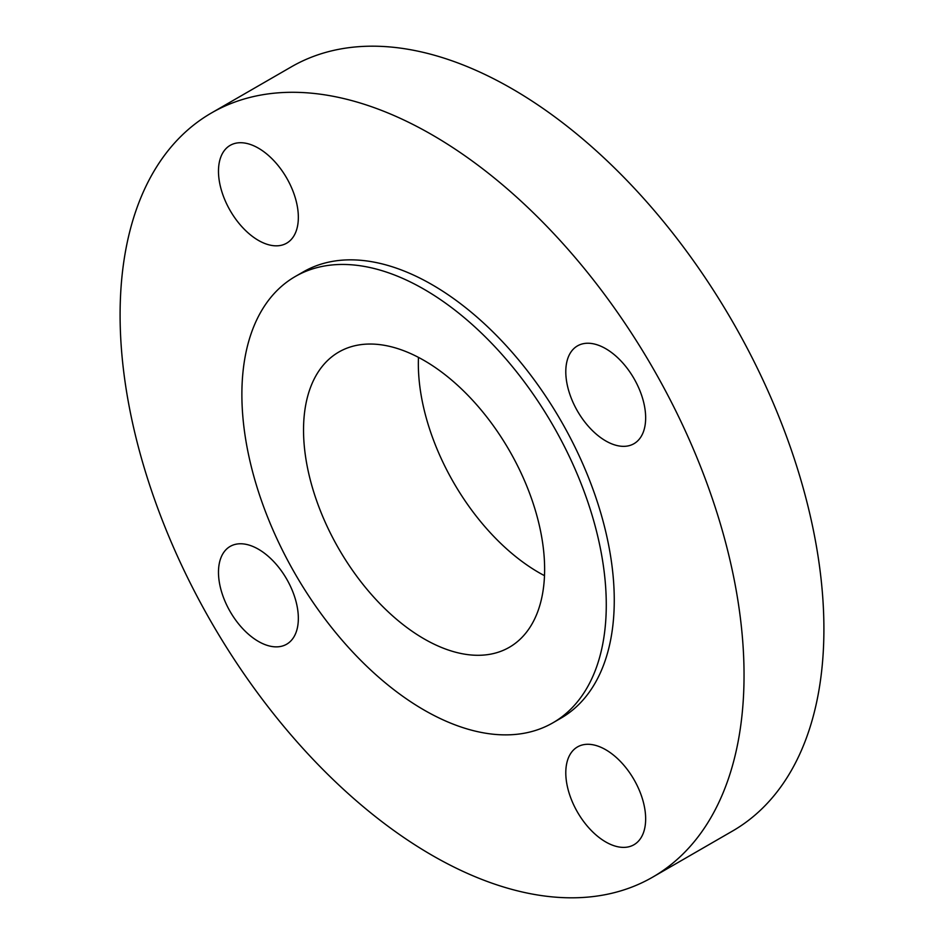 <?xml version="1.0" encoding="UTF-8"?>
<svg xmlns="http://www.w3.org/2000/svg" width="944" height="944" viewBox="0 0 944 944"><rect width="100%" height="100%" fill="white"/><g stroke="black" fill="none" stroke-linecap="round" stroke-linejoin="round"><path stroke-width="1.42" d="M424.08 710.041A257.665 148.763 -120 0 0 552.913 722.809A257.665 148.763 -120 0 0 592.407 516.344A257.665 148.763 -120 0 0 424.08 289.289A257.665 148.763 -120 0 0 295.248 276.521A257.665 148.763 -120 0 0 255.753 482.998A257.665 148.763 -120 0 0 424.08 710.041M552.913 722.809L560.901 718.195A257.665 148.763 -120 0 0 600.396 511.731A257.665 148.763 -120 0 0 432.069 284.675A257.665 148.763 -120 0 0 303.236 271.919L295.248 276.521M258.408 148.161A56.475 32.603 -120 0 0 230.171 145.364A56.475 32.603 -120 0 0 221.521 190.617A56.475 32.603 -120 0 0 258.408 240.39A56.475 32.603 -120 0 0 286.646 243.186A56.475 32.603 -120 0 0 295.307 197.933A56.475 32.603 -120 0 0 258.408 148.161M258.408 549.207A56.475 32.603 -120 0 0 230.171 546.411A56.475 32.603 -120 0 0 221.521 591.664A56.475 32.603 -120 0 0 258.408 641.424A56.475 32.603 -120 0 0 286.646 644.221A56.475 32.603 -120 0 0 295.307 598.968A56.475 32.603 -120 0 0 258.408 549.207M605.718 749.725A56.475 32.603 -120 0 0 577.492 746.928A56.475 32.603 -120 0 0 568.831 792.181A56.475 32.603 -120 0 0 605.718 841.942A56.475 32.603 -120 0 0 633.955 844.738A56.475 32.603 -120 0 0 642.616 799.485A56.475 32.603 -120 0 0 605.718 749.725M424.08 360.466A170.475 98.424 -120 0 0 338.837 352.029A170.475 98.424 -120 0 0 312.712 488.638A170.475 98.424 -120 0 0 424.08 638.864A170.475 98.424 -120 0 0 509.323 647.301A170.475 98.424 -120 0 0 535.449 510.692A170.475 98.424 -120 0 0 424.08 360.466M544.499 575.663A170.475 98.424 60 0 1 538.882 572.583A170.475 98.424 60 0 1 418.475 357.387M605.718 348.678A56.475 32.603 -120 0 0 577.492 345.882A56.475 32.603 -120 0 0 568.831 391.135A56.475 32.603 -120 0 0 605.718 440.907A56.475 32.603 -120 0 0 633.955 443.704A56.475 32.603 -120 0 0 642.616 398.451A56.475 32.603 -120 0 0 605.718 348.678M652.67 877.141L732.532 831.039A441.202 254.727 -120 0 0 800.158 477.499A441.202 254.727 -120 0 0 511.931 88.701A441.202 254.727 -120 0 0 291.33 66.859L211.468 112.961A441.202 254.727 -120 0 0 143.842 466.501A441.202 254.727 -120 0 0 432.069 855.299A441.202 254.727 -120 0 0 652.67 877.141A441.202 254.727 -120 0 0 720.296 523.601A441.202 254.727 -120 0 0 432.069 134.815A441.202 254.727 -120 0 0 211.468 112.961"/></g></svg>
